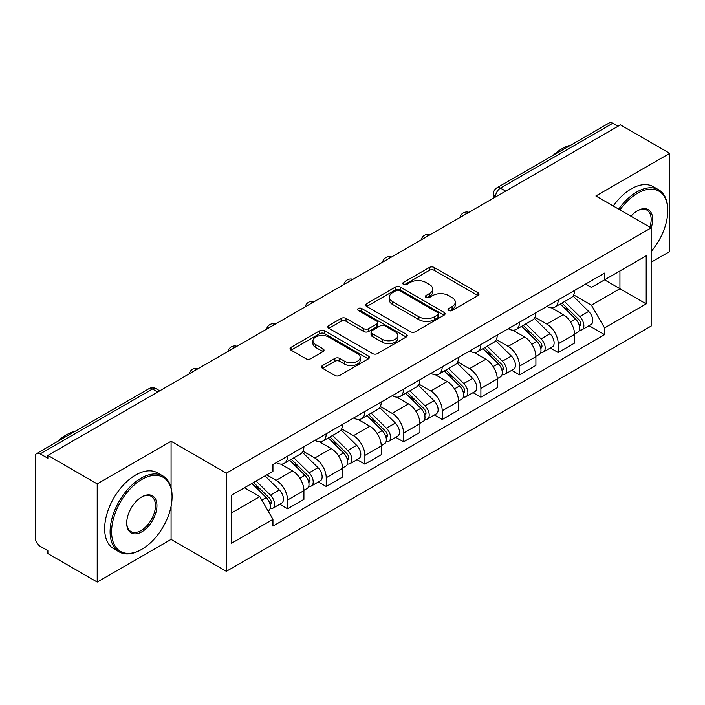 <?xml version="1.0" encoding="UTF-8"?>
<svg xmlns="http://www.w3.org/2000/svg" width="705" height="705" viewBox="0 0 705 705"><rect width="100%" height="100%" fill="white"/><g stroke="black" fill="none" stroke-linecap="round" stroke-linejoin="round"><path stroke-width="1.06" d="M448.732 310.5A2.406 1.392 0 0 0 452.143 310.5L477.99 295.58A3.437 1.983 0 0 0 478.995 294.17A3.437 1.983 0 0 0 477.99 292.769L434.201 267.486A3.437 1.983 0 0 0 429.336 267.486L403.489 282.405A2.406 1.392 0 0 0 402.784 283.392A2.406 1.392 0 0 0 403.489 284.379A2.406 1.392 0 0 0 406.891 284.379L410.239 282.441A11.007 6.354 0 0 1 425.802 282.441L429.46 284.556A11.007 6.354 0 0 1 432.685 289.05A11.007 6.354 0 0 1 429.46 293.544L426.111 295.474A2.406 1.392 0 0 0 425.406 296.452A2.406 1.392 0 0 0 426.111 297.439A2.406 1.392 0 0 0 429.512 297.439L432.861 295.51A11.007 6.354 0 0 1 448.433 295.51L452.081 297.616A11.007 6.354 0 0 1 455.307 302.11A11.007 6.354 0 0 1 452.081 306.605L448.732 308.534A2.406 1.392 0 0 0 448.027 309.521A2.406 1.392 0 0 0 448.732 310.5L448.732 308.534M322.529 365.525A3.437 1.983 0 0 0 321.524 366.926A3.437 1.983 0 0 0 322.529 368.336L334.822 375.43A3.437 1.983 0 0 0 339.687 375.43L368.389 358.854A3.437 1.983 0 0 0 369.402 357.453A3.437 1.983 0 0 0 368.389 356.043L324.6 330.76A3.437 1.983 0 0 0 319.735 330.76L291.024 347.336A3.437 1.983 0 0 0 290.019 348.737A3.437 1.983 0 0 0 291.024 350.147L305.864 358.713A3.437 1.983 0 0 0 310.738 358.713L323.022 351.619A3.437 1.983 0 0 0 324.027 350.218A3.437 1.983 0 0 0 323.022 348.808L315.664 344.56A9.2 5.314 0 0 1 312.967 340.806A9.2 5.314 0 0 1 318.642 335.897A9.2 5.314 0 0 1 328.68 337.052L357.505 353.69A9.2 5.314 0 0 1 360.202 357.453A9.2 5.314 0 0 1 354.518 362.361A9.2 5.314 0 0 1 344.489 361.207L339.687 358.431A3.437 1.983 0 0 0 334.822 358.431L322.529 365.525L322.529 368.336M226.34 473.161L171.077 441.251L97.211 483.894L47.887 455.412L620.426 124.864L669.75 153.338L595.892 195.981L651.164 227.891L226.34 473.161L226.34 571.323L651.164 326.062L651.164 227.891A21.379 12.346 -60 0 0 637.532 210.725L637.532 210.725A21.379 12.346 -60 0 0 630.975 216.232M410.477 331.747A3.437 1.983 0 0 0 415.342 331.747L444.053 315.17A3.437 1.983 0 0 0 445.058 313.769A3.437 1.983 0 0 0 444.053 312.359L400.264 287.076A3.437 1.983 0 0 0 395.399 287.076L366.688 303.652A3.437 1.983 0 0 0 365.683 305.062A3.437 1.983 0 0 0 366.688 306.464L410.477 331.747M359.259 311.02A2.406 1.392 0 0 1 361.7 311.363L361.7 308.499L406.221 334.205A3.437 1.983 0 0 1 407.234 335.606A3.437 1.983 0 0 1 406.221 337.016L377.519 353.584A3.437 1.983 0 0 1 372.645 353.584L328.856 328.301L328.856 325.498A3.437 1.983 0 0 0 327.851 326.9A3.437 1.983 0 0 0 328.856 328.301M328.856 325.498L341.141 318.404A3.437 1.983 0 0 1 346.014 318.404L363.771 328.653A3.437 1.983 0 0 0 368.636 328.653L376.787 323.947A3.437 1.983 0 0 0 377.792 322.546A3.437 1.983 0 0 0 376.787 321.145L358.299 310.464A2.406 1.392 0 0 1 357.594 309.486A2.406 1.392 0 0 1 359.074 308.2A2.406 1.392 0 0 1 361.7 308.499M97.211 483.894L97.211 582.057L47.887 553.584L47.887 550.72L40.211 546.287M651.164 262.234L669.75 251.509L669.75 153.338M97.211 582.057L171.077 539.413L226.34 571.323M157.691 392.024L152.483 389.019L40.203 453.844A7.006 4.045 -120 0 0 36.704 453.491A7.006 4.045 -120 0 0 35.25 456.708L35.25 537.695A7.006 4.045 -120 0 0 40.203 546.287M47.887 455.412L47.887 458.276L40.211 453.844M505.67 191.117L500.471 188.112A7.006 4.045 60 0 0 496.963 187.768L609.243 122.943A7.006 4.045 60 0 1 612.742 123.287L500.471 188.112A7.006 4.045 120 0 0 495.509 196.695L495.509 196.986M617.95 126.292L612.742 123.287M558.219 299.872A16.127 9.306 60 0 1 554.879 307.107L571.235 297.669A16.127 9.306 -120 0 0 574.575 290.425M534.998 317.232L546.816 324.053A16.127 9.306 60 0 1 558.219 343.802L574.575 334.355A16.127 9.306 -120 0 0 563.172 314.606L551.469 307.847M574.575 334.355L574.575 343.088L558.219 352.535L550.376 348.006M554.879 307.107A16.127 9.306 60 0 1 546.939 306.384M558.219 343.802L558.219 352.535M519.55 322.194A16.127 9.306 60 0 1 516.21 329.429L532.575 319.991A16.127 9.306 -120 0 0 535.906 312.747M511.707 370.328L519.55 374.857L535.906 365.41L535.906 356.677A16.127 9.306 -120 0 0 524.511 336.937L512.799 330.169M516.21 329.429A16.127 9.306 60 0 1 508.279 328.706M496.338 339.554L508.146 346.375A16.127 9.306 60 0 1 519.55 366.124L519.55 374.857M480.889 344.516A16.127 9.306 60 0 1 477.549 351.751L493.905 342.313A16.127 9.306 -120 0 0 497.245 335.069M473.046 392.65L480.889 397.179L497.245 387.732L497.245 378.999A16.127 9.306 -120 0 0 485.842 359.259L474.139 352.5M477.549 351.751A16.127 9.306 60 0 1 469.609 351.028M457.668 361.876L469.486 368.697A16.127 9.306 60 0 1 480.889 388.446L480.889 397.179M442.22 366.838A16.127 9.306 60 0 1 438.88 374.082L455.245 364.635A16.127 9.306 -120 0 0 458.576 357.4M434.377 414.972L442.22 419.501L458.576 410.054L458.576 401.33A16.127 9.306 -120 0 0 447.181 381.581L435.47 374.822M438.88 374.082A16.127 9.306 60 0 1 430.949 373.35M419.008 384.199L430.817 391.019A16.127 9.306 60 0 1 442.22 410.768L442.22 419.501M403.56 389.16A16.127 9.306 60 0 1 400.22 396.404L416.576 386.957A16.127 9.306 -120 0 0 419.916 379.722M395.716 437.294L403.56 441.824L419.916 432.376L419.916 423.652A16.127 9.306 -120 0 0 408.512 403.903L396.809 397.144M400.22 396.404A16.127 9.306 60 0 1 392.28 395.672M380.339 406.529L392.156 413.35A16.127 9.306 60 0 1 403.56 433.09L403.56 441.824M364.89 411.482A16.127 9.306 60 0 1 361.55 418.726L377.915 409.279A16.127 9.306 -120 0 0 381.246 402.044M357.047 459.616L364.89 464.146L381.246 454.699L381.246 445.974A16.127 9.306 -120 0 0 369.852 426.225L358.14 419.466M361.55 418.726A16.127 9.306 60 0 1 353.619 417.994M341.678 428.851L353.487 435.672A16.127 9.306 60 0 1 364.89 455.412L364.89 464.146M326.23 433.813A16.127 9.306 60 0 1 322.89 441.048L339.246 431.601A16.127 9.306 -120 0 0 342.586 424.366M318.387 481.938L326.23 486.468L342.586 477.021L342.586 468.296A16.127 9.306 -120 0 0 331.183 448.547L319.48 441.788M322.89 441.048A16.127 9.306 60 0 1 314.95 440.317M303.009 451.174L314.827 457.994A16.127 9.306 60 0 1 326.23 477.743L326.23 486.468M287.561 456.135A16.127 9.306 60 0 1 284.221 463.37L300.586 453.923A16.127 9.306 -120 0 0 303.917 446.688M303.925 490.618A16.127 9.306 -120 0 0 292.522 470.87L280.81 464.11M303.917 499.351L303.917 490.618L287.561 500.065L287.561 508.79L303.925 499.351M284.221 463.37A16.127 9.306 60 0 1 276.289 462.639M279.718 504.26L287.561 508.79M292.522 470.87L276.166 480.316A16.127 9.306 60 0 1 287.561 500.065M266.746 474.879L276.157 480.316M585.608 284.062L591.424 287.42L646.203 255.8L619.933 270.967L619.933 288.706L591.424 305.168L573.667 294.91M231.302 513.081L259.801 496.628L272.941 519.382L231.302 543.423L231.302 495.342L272.941 471.301L272.941 464.577L604.564 273.108L604.564 279.841L646.203 303.881L604.564 327.922L591.424 305.168M646.203 255.8L646.203 303.881M272.941 519.382L272.941 526.106L604.564 334.646L604.564 327.922M171.077 441.251L171.077 487.649M171.077 506.357L171.077 539.413M259.801 496.628L244.432 487.754M589.036 325.684L604.564 334.646M449.702 310.843L452.081 309.469A11.007 6.354 0 0 0 455.307 304.974L455.307 302.11M432.685 289.05L432.685 291.905A11.007 6.354 0 0 1 429.46 296.4L427.071 297.774M477.946 295.606L434.201 270.35A3.437 1.983 0 0 0 429.336 270.35L404.45 284.714M444.009 315.197L400.264 289.94A3.437 1.983 0 0 0 395.399 289.94L366.732 306.49M437.972 314.747A2.406 1.392 0 0 0 438.677 313.769A2.406 1.392 0 0 0 437.972 312.782L399.532 290.592A2.406 1.392 0 0 0 396.122 290.592L392.597 292.628A11.007 6.354 0 0 0 389.371 297.122A11.007 6.354 0 0 0 392.597 301.617L418.876 316.783A11.007 6.354 0 0 0 434.447 316.783L437.972 314.747L437.972 317.611A2.406 1.392 0 0 0 438.677 316.633L438.677 313.769M389.371 297.122L389.371 299.986A11.007 6.354 0 0 0 392.597 304.481L392.597 301.617M437.972 317.611L434.447 319.647A11.007 6.354 0 0 1 418.876 319.647L392.597 304.481M328.9 328.327L341.141 321.26L341.141 318.404M377.792 322.546L377.792 325.41A3.437 1.983 0 0 1 376.787 326.812L368.636 331.517A3.437 1.983 0 0 1 363.771 331.517L346.014 321.26A3.437 1.983 0 0 0 341.141 321.26M361.7 311.363L406.177 337.043M382.198 339.299A9.2 5.314 0 0 0 392.227 340.445A9.2 5.314 0 0 0 397.911 335.536A9.2 5.314 0 0 0 395.214 331.782L385.053 325.913A3.437 1.983 0 0 0 380.189 325.913L372.037 330.619A3.437 1.983 0 0 0 371.033 332.029A3.437 1.983 0 0 0 372.037 333.43L382.198 339.299L382.198 342.154A9.2 5.314 0 0 0 392.227 343.309A9.2 5.314 0 0 0 397.911 338.4L397.911 335.536M371.033 332.029L371.033 334.893A3.437 1.983 0 0 0 372.037 336.294L372.037 333.43M382.198 342.154L372.037 336.294M360.202 357.453L360.202 360.308A9.2 5.314 0 0 1 354.518 365.216A9.2 5.314 0 0 1 344.489 364.071L339.687 361.295A3.437 1.983 0 0 0 334.822 361.295L322.582 368.363M312.967 340.806L312.967 343.67A9.2 5.314 0 0 0 315.664 347.424L315.664 344.56M322.978 351.645L315.664 347.424M368.345 358.88L324.6 333.624A3.437 1.983 0 0 0 319.735 333.624L291.077 350.173M560.299 303.978L575.527 319.004A8.76 5.058 60 0 1 577.844 332.143L574.575 334.029M563.339 306.975L569.79 310.702M561.991 303L578.664 319.462A4.204 2.432 60 0 1 579.774 325.763A4.204 2.432 60 0 1 579.395 325.921M564.511 301.546L579.739 316.571A8.76 5.058 60 0 1 582.057 329.711A8.76 5.058 60 0 1 579.404 329.993M573.033 296.003L588.666 311.425A8.76 5.058 60 0 1 590.975 324.564L582.057 329.711M521.63 326.3L536.866 341.326A8.76 5.058 60 0 1 539.175 354.465L535.906 356.351M524.67 329.297L531.129 333.024M523.322 325.331L540.004 341.784A4.204 2.432 60 0 1 541.114 348.085A4.204 2.432 60 0 1 540.726 348.244M525.842 323.868L541.079 338.894A8.76 5.058 60 0 1 543.388 352.033A8.76 5.058 60 0 1 540.744 352.315M534.372 318.325L549.997 333.747A8.76 5.058 60 0 1 552.315 346.886L543.388 352.033M482.969 348.623L498.197 363.657A8.76 5.058 60 0 1 500.515 376.787L497.245 378.682M486.009 351.619L492.46 355.346M484.661 347.653L501.334 364.106A4.204 2.432 60 0 1 502.445 370.416A4.204 2.432 60 0 1 502.066 370.566M487.181 346.19L502.409 361.216A8.76 5.058 60 0 1 504.727 374.355A8.76 5.058 60 0 1 502.075 374.637M495.703 340.647L511.337 356.069A8.76 5.058 60 0 1 513.645 369.208L504.727 374.355M651.164 251.474A42.767 24.693 120 0 0 667.767 210.725A42.767 24.693 120 0 0 637.532 193.267A42.767 24.693 120 0 0 619.977 209.887M618.699 209.147A43.816 25.301 -60 0 1 636.782 191.98A43.816 25.301 -60 0 1 658.69 189.804A43.816 25.301 -60 0 1 667.767 209.861L667.767 210.725M649.851 227.133A20.33 11.738 120 0 0 646.952 210.143A20.33 11.738 120 0 0 637.153 210.945M553.081 155.364A43.816 25.301 -60 0 1 561.938 148.764A43.816 25.301 -60 0 1 570.794 145.142M613.244 206.001A43.816 25.301 -60 0 1 631.336 188.825A43.816 25.301 -60 0 1 653.244 186.658L658.69 189.804M141.828 479.453A42.767 24.693 120 0 0 111.593 531.826A42.767 24.693 120 0 0 141.828 549.292L141.079 549.715A43.816 25.301 -60 0 1 119.171 551.883A43.816 25.301 -60 0 1 112.456 516.774A43.816 25.301 -60 0 1 141.079 478.166A43.816 25.301 -60 0 1 162.987 475.998A43.816 25.301 -60 0 1 172.064 496.056L172.064 496.91A42.767 24.693 120 0 0 141.828 479.453M141.828 496.91L141.828 496.91A21.379 12.346 -60 0 1 156.942 505.644A21.379 12.346 -60 0 1 141.828 531.826A21.379 12.346 -60 0 1 126.706 523.101A21.379 12.346 -60 0 1 141.828 496.91L141.828 496.91M126.715 522.661A20.33 11.738 120 0 0 130.918 531.552A20.33 11.738 120 0 0 141.079 530.539A20.33 11.738 120 0 0 154.36 512.623A20.33 11.738 120 0 0 151.249 496.338A20.33 11.738 120 0 0 141.449 497.14M57.378 441.559A43.816 25.301 -60 0 1 66.235 434.95A43.816 25.301 -60 0 1 75.091 431.337M119.171 551.883L113.725 548.737A43.816 25.301 -60 0 1 107.01 513.628A43.816 25.301 -60 0 1 135.633 475.02A43.816 25.301 -60 0 1 157.541 472.852L162.987 475.998M141.079 549.715L141.828 549.283A42.767 24.693 120 0 0 141.828 549.283A42.767 24.693 120 0 0 172.064 496.91M444.3 370.945L459.537 385.979A8.76 5.058 60 0 1 461.846 399.109L458.576 401.004M447.34 373.95L453.8 377.677M445.992 369.975L462.674 386.428A4.204 2.432 60 0 1 463.784 392.738A4.204 2.432 60 0 1 463.397 392.888M448.512 368.512L463.749 383.546A8.76 5.058 60 0 1 466.058 396.677A8.76 5.058 60 0 1 463.414 396.959M457.043 362.969L472.667 378.391A8.76 5.058 60 0 1 474.985 391.531L466.058 396.677M405.639 393.275L420.867 408.301A8.76 5.058 60 0 1 423.185 421.44L419.916 423.326M408.68 396.272L415.13 399.999M407.331 392.297L424.005 408.75A4.204 2.432 60 0 1 425.115 415.06A4.204 2.432 60 0 1 424.736 415.21M409.852 390.843L425.08 405.868A8.76 5.058 60 0 1 427.397 419.008A8.76 5.058 60 0 1 424.745 419.281M418.373 385.291L434.007 400.713A8.76 5.058 60 0 1 436.316 413.853L427.397 419.008M366.97 415.598L382.207 430.623A8.76 5.058 60 0 1 384.516 443.762L381.246 445.648M370.01 418.594L376.47 422.321M368.662 414.619L385.344 431.072A4.204 2.432 60 0 1 386.455 437.382A4.204 2.432 60 0 1 386.067 437.532M371.183 413.165L386.419 428.191A8.76 5.058 60 0 1 388.728 441.33A8.76 5.058 60 0 1 386.084 441.612M379.713 407.613L395.338 423.035A8.76 5.058 60 0 1 397.655 436.175L388.728 441.33M328.31 437.92L343.538 452.945A8.76 5.058 60 0 1 345.855 466.084L342.586 467.97M331.35 440.916L337.801 444.644M330.002 436.941L346.675 453.394A4.204 2.432 60 0 1 347.785 459.704A4.204 2.432 60 0 1 347.406 459.854M332.522 435.487L347.75 450.513A8.76 5.058 60 0 1 350.068 463.652A8.76 5.058 60 0 1 347.415 463.934M341.044 429.935L356.677 445.357A8.76 5.058 60 0 1 358.986 458.497L350.068 463.652M289.64 460.242L304.877 475.267A8.76 5.058 60 0 1 307.186 488.406L303.917 490.292M292.681 463.238L299.14 466.966M291.332 459.263L308.014 475.716A4.204 2.432 60 0 1 309.125 482.026A4.204 2.432 60 0 1 308.737 482.176M293.853 457.809L309.09 472.835A8.76 5.058 60 0 1 311.399 485.974A8.76 5.058 60 0 1 308.755 486.256M302.383 452.266L318.008 467.679A8.76 5.058 60 0 1 320.326 480.819L311.399 485.974M251.888 483.454L266.208 497.589A8.76 5.058 60 0 1 268.526 510.728L268.085 510.975M254.02 485.56L260.471 489.288M253.571 482.484L269.345 498.047A4.204 2.432 60 0 1 270.456 504.348A4.204 2.432 60 0 1 270.077 504.498M256.1 481.022L270.42 495.157A8.76 5.058 60 0 1 272.738 508.296A8.76 5.058 60 0 1 270.086 508.578M265.018 475.875L279.347 490.01A8.76 5.058 60 0 1 281.656 503.141L272.738 508.296M495.756 196.845L495.509 196.695A7.006 4.045 0 0 1 493.456 193.84L493.456 198.167M326.23 477.743L342.586 468.296M364.89 455.412L381.246 445.974M403.56 433.09L419.916 423.652M442.22 410.768L458.576 401.33M480.889 388.446L497.245 378.999M519.55 366.124L535.906 356.677M314.827 457.994L331.183 448.547M353.487 435.672L369.852 426.225M392.156 413.35L408.512 403.903M430.817 391.019L447.181 381.581M469.486 368.697L485.842 359.259M508.146 346.375L524.511 336.937M546.816 324.053L563.172 314.606M468.305 212.69A7.006 4.045 120 0 0 465.212 214.479M429.645 235.012A7.006 4.045 120 0 0 426.543 236.801M390.975 257.334A7.006 4.045 120 0 0 387.882 259.123M352.315 279.656A7.006 4.045 120 0 0 349.213 281.445M313.646 301.978A7.006 4.045 120 0 0 310.552 303.767M274.985 324.309A7.006 4.045 120 0 0 271.883 326.089M236.316 346.631A7.006 4.045 120 0 0 233.223 348.411M197.656 368.953A7.006 4.045 120 0 0 194.554 370.742M159.744 390.843L155.99 388.675A7.006 4.045 120 0 0 152.483 389.019A7.006 4.045 60 0 0 148.975 388.675L36.704 453.491M452.081 309.469L452.081 306.605M426.111 297.439L426.111 295.474M429.46 296.4L429.46 293.544M403.489 284.379L403.489 282.405M429.336 270.35L429.336 267.486M434.201 270.35L434.201 267.486M477.99 295.58L477.99 292.769M366.688 306.464L366.688 303.652M395.399 289.94L395.399 287.076M400.264 289.94L400.264 287.076M444.053 315.17L444.053 312.359M418.876 319.647L418.876 316.783M434.447 319.647L434.447 316.783M346.014 321.26L346.014 318.404M363.771 331.517L363.771 328.653M368.636 331.517L368.636 328.653M376.787 326.812L376.787 323.947M406.221 337.016L406.221 334.205M334.822 361.295L334.822 358.431M339.687 361.295L339.687 358.431M344.489 364.071L344.489 361.207M323.022 351.619L323.022 348.808M291.024 350.147L291.024 347.336M319.735 333.624L319.735 330.76M324.6 333.624L324.6 330.76M368.389 358.854L368.389 356.043M575.527 319.004L570.495 321.912M580.647 323.842L579.069 324.749M588.666 311.425L579.739 316.571M536.866 341.326L531.834 344.234M541.986 346.164L540.4 347.071M549.997 333.747L541.079 338.894M498.197 363.657L493.165 366.556M503.317 368.486L501.74 369.394M511.337 356.069L502.409 361.216M459.537 385.979L454.505 388.878M464.657 390.808L463.07 391.724M472.667 378.391L463.749 383.546M420.867 408.301L415.835 411.2M425.987 413.13L424.41 414.046M434.007 400.713L425.08 405.868M382.207 430.623L377.175 433.531M387.327 435.452L385.741 436.369M395.338 423.035L386.419 428.191M343.538 452.945L338.506 455.853M348.658 457.774L347.08 458.691M356.677 445.357L347.75 450.513M304.877 475.267L299.845 478.175M309.997 480.105L308.411 481.013M318.008 467.679L309.09 472.835M266.208 497.589L261.819 500.127M271.328 502.427L269.751 503.335M279.347 490.01L270.42 495.157M468.904 212.346A7.006 7.006 0 0 0 459.907 217.537M430.235 234.668A7.006 7.006 0 0 0 421.246 239.859M391.575 256.99A7.006 7.006 0 0 0 382.577 262.189M352.905 279.312A7.006 7.006 0 0 0 343.917 284.512M314.245 301.634A7.006 7.006 0 0 0 305.247 306.834M275.576 323.965A7.006 7.006 0 0 0 266.587 329.156M236.915 346.287A7.006 7.006 0 0 0 227.918 351.478M198.246 368.609A7.006 7.006 0 0 0 189.257 373.8M155.99 388.675A7.006 7.006 0 0 0 148.975 388.675M496.963 187.768A7.006 7.006 0 0 0 493.456 193.84"/></g></svg>
